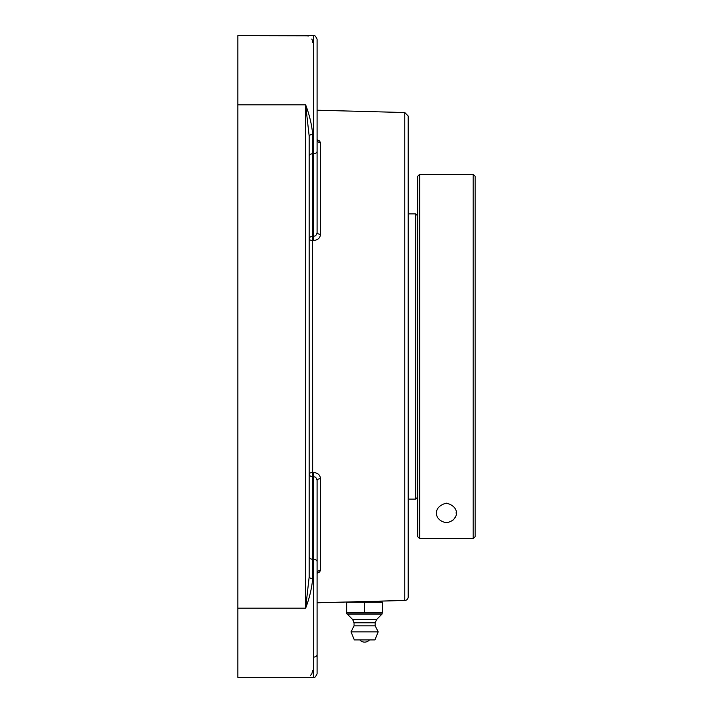 <?xml version="1.0" encoding="UTF-8"?>
<svg xmlns="http://www.w3.org/2000/svg" width="713" height="713" viewBox="0 0 713 713"><rect width="100%" height="100%" fill="white"/><g stroke="black" fill="none" stroke-linecap="round" stroke-linejoin="round"><path stroke-width="1.07" d="M317.089 602.788L376.5 601.219L376.5 602.182M306.626 35.793L237.866 35.65L237.866 104.82L305.645 104.82L309.166 136.031A3.52 1.515 180 0 1 312.686 134.525C311.839 124.846 309.487 114.945 305.645 104.82L305.645 608.18L309.166 576.969A3.52 1.515 180 0 0 312.686 578.475L312.597 240.468A3.52 1.658 180 0 1 309.166 238.81A3.52 2.487 180 0 1 312.686 236.324L312.686 153.732A3.52 2.487 180 0 0 309.166 156.218L309.166 160.398M309.166 552.602L309.166 576.345M310.298 675.674L311.777 673.945L312.686 670.648M312.686 42.352L312.401 40.463M312.178 39.848L311.777 39.063M308.176 36.096L307.731 35.953M237.866 104.82L237.866 608.18L305.645 608.18C309.487 598.055 311.839 588.154 312.686 578.475M313.568 476.658L313.47 472.514L312.597 472.532A3.52 1.658 0 0 0 309.166 474.19A3.52 2.487 0 0 0 312.686 476.676L313.568 476.658L313.568 559.268A3.52 2.487 0 0 1 317.089 561.755L317.089 480.446L316.617 478.53L315.351 477.14L313.568 476.658M309.166 576.969L309.166 136.031M237.866 608.18L237.866 677.35L313.568 677.35C314.255 678.339 315.431 677.163 317.089 673.83L317.089 561.755L317.089 573.305L319.602 571.995L320.511 570.231L320.511 478.699C320.164 474.947 317.811 472.879 313.47 472.514M404.761 112.529L404.761 600.471A3.52 3.52 0 0 0 408.192 596.95L408.192 116.05L404.761 112.529L317.089 110.212M320.511 142.769L319.576 140.987L317.089 139.695L317.089 232.554A3.52 1.747 180 0 0 320.511 234.301L320.511 142.769A3.52 3.057 0 0 1 317.089 139.712L317.338 140.55L317.089 139.712M313.47 240.486L313.568 236.342L312.686 236.324L312.597 240.468L313.47 240.486C317.802 240.121 320.155 238.062 320.511 234.301M320.511 570.248L319.576 572.013L317.089 573.305A3.52 3.057 180 0 1 320.511 570.231M313.568 236.342L315.378 235.843L316.625 234.452L317.089 232.554L317.089 39.17C315.431 35.837 314.255 34.661 313.568 35.65L313.568 236.342M320.511 478.699A3.52 1.747 0 0 0 317.089 480.446L317.089 572.637M312.686 134.525L312.686 153.732L313.568 153.732A3.52 2.487 180 0 0 317.089 151.245L317.089 159.436M317.089 651.602L317.089 576.345M382.516 612.61L346.723 612.61L346.723 613.84L346.723 602.182L382.516 602.182L382.516 612.61M364.619 602.182L364.619 612.61M346.723 613.84L382.516 613.84M359.78 639.909L369.459 639.909A6.408 6.408 0 0 1 359.78 639.909M381.981 614.08L347.258 614.08L352.668 619.561L354.058 622.805L354.058 625.827L351.037 631.861L354.29 639.909L374.949 639.909L378.202 631.861L375.181 625.827L375.181 622.805L376.571 619.561L381.981 614.08M374.949 639.909L354.29 639.909M351.037 631.861L378.202 631.861M354.058 625.827L375.181 625.827M354.058 622.805L375.181 622.805M352.668 619.561L376.571 619.561M419.681 174.293L417.702 176.271L417.702 536.684L419.681 538.671L419.681 174.293L473.156 174.293L473.156 538.671L475.134 536.684L475.134 176.271L473.156 174.293M419.681 538.671L473.156 538.671M446.418 522.656C434.083 520.962 431.953 506.586 446.418 503.182C460.883 506.586 458.753 520.962 446.418 522.656A9.741 9.741 0 0 1 444.555 522.477M456.151 512.567A9.741 9.741 0 0 1 456.151 513.271M455.144 517.255A9.741 9.741 0 0 1 451.997 520.9M417.702 215.879L415.715 213.9L408.192 213.9M415.715 213.9L415.715 499.1L417.702 497.121M317.089 673.83C315.431 677.163 314.255 678.339 313.568 677.35L313.568 559.268L312.686 559.268A3.52 2.487 0 0 1 309.166 556.782M313.568 657.092A3.52 2.487 0 0 0 317.089 654.596M305.645 35.65L313.568 35.65C314.255 34.661 315.431 35.837 317.089 39.17M404.761 600.471L376.5 601.219M317.187 572.575L317.089 573.288L317.187 572.575M408.192 499.1L415.715 499.1"/></g></svg>
